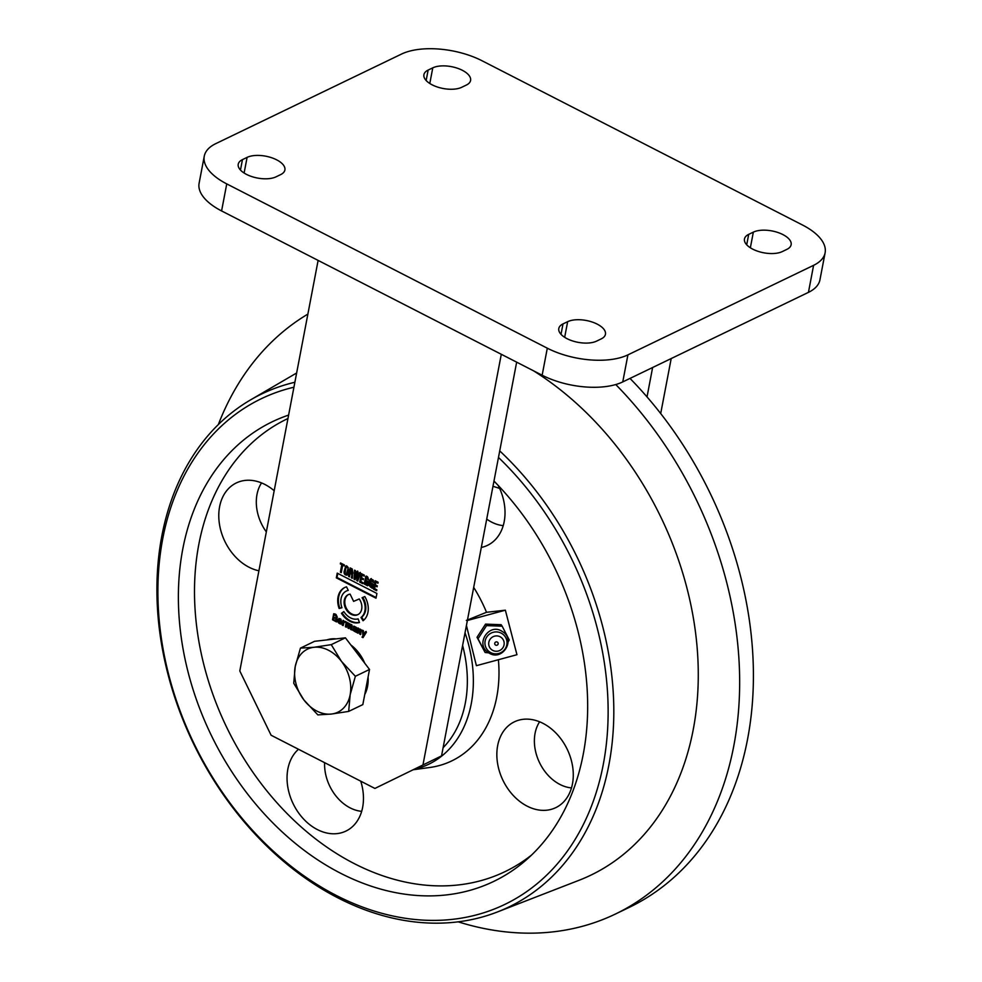 <?xml version="1.0" encoding="UTF-8"?>
<svg xmlns="http://www.w3.org/2000/svg" width="982" height="982" viewBox="0 0 982 982"><rect width="100%" height="100%" fill="white"/><g stroke="black" fill="none" stroke-linecap="round" stroke-linejoin="round"><path stroke-width="1.47" d="M647.028 396.888L652.625 367.501M660.702 413.532L671.197 358.553M516.655 362.162L441.544 755.894L374.903 788.436L441.544 755.894M501.299 354.293L422.972 764.843M374.903 788.436L271.106 735.236L239.804 670.964L318.119 260.402M343.823 611.553A15.172 11.354 -115.7 0 0 358.135 618.881L359.461 622.527A19.051 14.276 64.3 0 1 341.466 613.308L343.823 611.553M334.42 614.781L335.108 614.45L334.42 614.781C333.107 616.684 333.094 618.537 334.383 620.329L335.488 620.698L335.856 618.795L334.788 617.396L337.108 618.586L336.47 621.913L332.53 619.765L333.733 613.725L335.525 614.155L337.354 617.285L334.42 614.781M355.533 628.689L355.091 627.13L353.164 627.007L353.888 626.123L356.491 627.486L356.036 632.187L352.808 630.26L353.483 628.014L356.221 628.357M355.091 627.13L353.164 627.007L353.888 626.123M355.03 631.672L355.828 630.812L354.453 631.34L355.14 630.996L353.508 629.928L354.183 627.682M348.009 623.509L347.333 623.41L346.388 627.24L345.382 626.725L346.29 621.962L352.121 625.178L351.617 629.916L350.611 629.401L350.635 624.859L349.936 624.724L349.003 628.578L347.996 628.063L348.009 623.509L348.708 623.165L347.333 623.41L348.045 623.067M356.761 580.558L357.215 573.218L355.018 579.675L354.036 579.159L354.563 570.161L355.435 570.603L354.87 577.784L356.969 571.389L358.037 571.941L357.558 579.159L359.572 572.727L360.443 573.181L357.755 581.074L356.761 580.558L357.46 580.227L357.902 572.887L357.215 573.218M351.556 574.053L350.206 573.034L349.482 576.827L348.573 576.36L350.181 567.915L352.219 568.959L352.906 573.169L351.777 573.328L352.538 574.126L352.293 578.275L351.335 577.784L352.256 573.709L352.293 577.576M366.249 577.526L365.807 584.253L366.74 584.474L367.194 582.105L366.2 581.59L366.384 580.62L368.287 581.602L367.501 585.763L364.261 583.946L365.734 576.385L367.256 576.544L368.606 579.969L366.249 577.526L367.808 577.207L366.446 577.441M361.376 578.766L360.836 581.577L362.996 582.682L362.8 583.664L359.743 582.093L361.351 573.648L364.334 575.17L364.15 576.139L362.076 575.084L361.56 577.797L363.463 578.766L363.279 579.736L361.376 578.766L363.401 579.11M341.957 607.735L339.134 608.509A19.051 14.276 64.3 0 1 344.707 587.518A19.051 14.276 64.3 0 1 346.536 586.831L348.266 590.378A15.172 11.354 -115.7 0 0 346.401 591.017A15.172 11.354 -115.7 0 0 341.957 607.735M362.088 597.707L364.801 596.54A19.051 14.276 64.3 0 1 363.045 620.759L360.995 617.482A15.172 11.354 -115.7 0 0 362.088 597.707M366.396 632.261L362.996 637.649L362.039 637.158L362.947 635.82L362.37 630.198L363.414 630.739L363.708 634.74L365.402 631.757L366.396 632.261M345.234 622.269L344.117 622.085L343.172 625.595L342.166 625.08L343.074 620.305L343.958 621.434L345.394 621.41L345.234 622.269L344.154 622.06M358.995 628.824L361.167 629.806L360.664 634.556L359.658 634.041L359.707 629.499L358.97 629.425L358.049 633.218L357.043 632.703L357.951 627.94L358.933 628.848M359.658 634.041L360.357 633.709L360.394 629.167L358.97 629.425M341.441 623.079L340.729 624.073C337.734 623.067 337.133 621.213 338.95 618.513L340.349 618.82L341.552 622.478L339.036 621.189L338.986 622.613L341.441 623.079L341.11 623.889M375.198 585.849L374.67 588.672L376.818 589.765L376.634 590.747L373.565 589.175L375.173 580.73L378.156 582.252L377.972 583.234L375.897 582.166L375.382 584.879L377.297 585.849L377.1 586.831L375.198 585.849L377.223 586.193M341.282 572.629L340.373 572.162L341.797 564.687L340.312 563.926L340.496 562.956L344.387 564.945L344.203 565.927L342.706 565.153L341.282 572.629M345.75 566.098L347.174 566.258C349.052 569.302 348.978 572.273 346.977 575.133C344.768 575.096 343.823 573.832 344.166 571.34L345.689 566.123M371.135 580.031L370.693 586.757L371.626 586.978L372.08 584.609L371.086 584.094L371.27 583.124L373.172 584.106L372.374 588.255C368.508 586.279 367.919 583.148 370.619 578.889L373.406 580.276L373.479 582.473L371.135 580.031L372.694 579.711L371.331 579.945M350.095 594.122L353.618 601.377L359.216 598.959A11.084 8.298 64.3 0 1 357.804 614.671A11.084 8.298 64.3 0 1 345.517 608.288A11.084 8.298 64.3 0 1 348.168 594.699A11.084 8.298 64.3 0 1 350.095 594.122M336.323 577.858L337.219 573.12L376.916 593.459L376.008 598.198L336.323 577.858L337.022 577.514L376.131 597.559M341.466 613.308L343.896 611.676M342.166 612.977A19.051 14.276 -115.7 0 0 359.4 622.367M335.856 618.795L336.544 618.464L336.188 620.366L335.488 620.698M335.427 614.965L336.114 614.634L335.108 614.45M336.249 616.721L336.949 616.377L336.114 614.634M332.53 619.765L333.229 619.433L333.512 614.683M337.17 621.581L333.229 619.433M334.641 618.181L335.365 617.69M336.544 618.464L335.341 617.838M352.808 630.26L353.508 629.928M355.828 630.812L355.14 630.996M347.996 628.063L348.684 627.731L348.708 623.165M350.66 624.38L349.936 624.724L350.635 624.859M351.163 625.313L351.863 624.982L351.335 624.515M350.611 629.401L351.863 624.982M345.382 626.725L346.867 622.257M357.558 579.159L360.271 572.396M354.87 577.784L357.669 571.058M354.036 579.159L354.723 578.828L355.226 570.505M350.206 573.034L352.256 573.709M350.832 573.365L351.531 573.022M351.63 575.059L352.317 574.728M351.335 577.784L352.035 577.453M348.573 576.36L350.758 568.21M367.194 582.105L367.894 581.774L367.44 584.143L366.74 584.474M367.685 579.503L368.385 579.171L367.808 577.207L366.949 577.195M364.261 583.946L366.433 576.053M368.189 585.419L364.96 583.615M366.2 581.59L366.961 580.914M367.894 581.774L366.9 581.258M362.076 575.084L364.273 575.513M359.743 582.093L361.928 573.942M362.923 583.026L360.443 581.761M345.063 587.359A19.051 14.276 -115.7 0 0 339.833 608.177L339.134 608.509M341.92 607.6L339.833 608.177M348.205 590.243A15.172 11.354 -115.7 0 0 347.1 590.685A15.172 11.354 -115.7 0 0 346.756 590.857M360.995 617.482L361.683 617.15A15.172 11.354 -115.7 0 0 362.8 597.4M361.683 617.15L363.647 620.28M362.039 637.158L363.328 637.134M363.708 634.74L366.102 631.426M362.947 635.82L363.635 635.489L363.144 630.604M362.739 636.827L363.635 635.489M345.934 621.937L344.817 621.741M342.166 625.08L343.651 620.599M357.043 632.703L358.528 628.235M338.962 622.576L338.999 619.004M340.189 623.116L341.11 622.293M339.036 621.189L341.675 621.852M375.897 582.166L378.095 582.596M373.565 589.175L375.75 581.025M376.757 590.121L374.265 588.844M340.373 572.162L341.073 571.831L342.497 564.355L341.797 564.687M342.706 565.153L344.314 565.288M340.312 563.926L341.073 563.251M342.497 564.355L341 563.594M347.665 574.801C345.455 574.765 344.522 573.5 344.866 570.996L346.45 565.755M372.08 584.609L372.779 584.278L371.626 586.978M372.571 580.681L373.27 580.35L371.834 579.699M372.571 582.007L373.27 580.35M373.074 587.923C369.207 585.935 368.618 582.817 371.319 578.558M371.086 584.094L371.847 583.418M372.779 584.278L371.773 583.762M348.524 594.54A11.084 8.298 -115.7 0 0 346.204 607.956A11.084 8.298 -115.7 0 0 358.148 614.487M337.796 573.414L337.022 577.514M354.87 628.676L353.999 629.057L356.159 629.081L355.005 630.64M356 628.996L355.631 630.334M352.722 572.211L350.39 572.064L351.593 569.02L352.722 572.211L351.728 572.064M340.68 621.275L339.171 620.501L340.177 619.495L340.68 621.275L341.38 620.931L340.877 619.163L339.956 619.679M345.713 573.954L345.087 573.292L345.725 568.406L346.965 566.86L348.303 567.571L346.437 573.979L345.713 573.954L346.437 573.979L348.303 567.571M355.459 629.413L356.159 629.081M354.932 630.677L355.386 629.793L354.195 630.579L354.183 629.008L355.3 629.339M352.293 569.376L351.593 569.707L352.022 572.543L351.028 572.396M350.905 569.351L351.593 569.707M340.177 619.495L340.877 619.163M347.689 566.896L346.99 567.24L347.603 567.903M346.965 566.86L346.265 567.191L346.99 567.24M825.113 252.791L819.945 279.821A58.331 27.189 -169.2 0 1 808.444 292.366L622.76 381.912A58.331 27.189 -169.2 0 1 542.15 375.222L221.588 210.934A58.331 27.189 -169.2 0 1 199.113 183.217L204.268 156.175A58.331 27.189 -169.2 0 1 215.77 143.642L401.454 54.096A58.331 27.189 -169.2 0 1 482.064 60.774L802.625 225.074A58.331 27.189 -169.2 0 1 825.113 252.791A58.331 27.189 -169.2 0 1 813.599 265.324L627.915 354.87A58.331 27.189 -169.2 0 1 547.305 348.193L226.744 183.892A58.331 27.189 -169.2 0 1 204.268 156.175M247.096 157.378A21.383 9.967 -169.2 0 1 271.498 157.685A21.383 9.967 -169.2 0 1 284.89 169.996A21.383 9.967 -169.2 0 1 280.68 174.6L276.04 176.834A21.383 9.967 -169.2 0 1 251.625 176.527A21.383 9.967 -169.2 0 1 238.233 164.215A21.383 9.967 -169.2 0 1 242.456 159.624L247.096 157.378L244.113 173.028M432.78 67.844A21.383 9.967 -169.2 0 1 457.182 68.151A21.383 9.967 -169.2 0 1 470.587 80.45A21.383 9.967 -169.2 0 1 466.364 85.053L461.724 87.288A21.383 9.967 -169.2 0 1 437.309 86.981A21.383 9.967 -169.2 0 1 423.917 74.681A21.383 9.967 -169.2 0 1 428.14 70.078L432.78 67.844L429.797 83.482M567.657 321.679A21.383 9.967 -169.2 0 1 592.06 321.986A21.383 9.967 -169.2 0 1 605.452 334.285A21.383 9.967 -169.2 0 1 601.23 338.888L596.59 341.122A21.383 9.967 -169.2 0 1 572.187 340.815A21.383 9.967 -169.2 0 1 558.795 328.516A21.383 9.967 -169.2 0 1 563.005 323.913L567.657 321.679L564.662 337.317M753.341 232.133A21.383 9.967 -169.2 0 1 777.744 232.439A21.383 9.967 -169.2 0 1 791.136 244.751A21.383 9.967 -169.2 0 1 786.926 249.342L782.273 251.588A21.383 9.967 -169.2 0 1 757.871 251.282A21.383 9.967 -169.2 0 1 744.479 238.97A21.383 9.967 -169.2 0 1 748.701 234.367L753.341 232.133L750.358 247.783M499.654 488.459A120.896 90.54 -115.7 0 0 492.964 486.336M462.608 645.493A116.662 87.373 64.3 0 1 443.115 747.683M486.716 519.097A40.201 30.111 -115.7 0 0 503.238 525.615M261.543 482.923A40.201 30.111 -115.7 0 0 266.331 531.9M324.6 762.658A40.201 30.111 -115.7 0 0 361.683 811.341M539.609 721.807A40.201 30.111 -115.7 0 0 539.511 762.597A40.201 30.111 -115.7 0 0 571.499 787.92M465.026 632.789A121.351 90.884 64.3 0 1 414.097 769.36M466.425 625.497L476.393 665.686L516.949 654.712L505.362 610.19L467.383 620.477M481.303 547.453A47.639 35.683 -115.7 0 0 492.338 542.346A47.639 35.683 -115.7 0 0 498.193 485.427M274.187 490.73A47.639 35.683 -115.7 0 0 241.67 481.033A47.639 35.683 -115.7 0 0 219.796 526.131A47.639 35.683 -115.7 0 0 258.917 570.788M298.491 749.278A47.639 35.683 -115.7 0 0 292.575 802.503A47.639 35.683 -115.7 0 0 337.084 833.608A47.639 35.683 -115.7 0 0 350.783 828.072A47.639 35.683 -115.7 0 0 360.762 781.193M546.888 810.187A47.639 35.683 -115.7 0 0 560.599 804.651A47.639 35.683 -115.7 0 0 567.203 749.241A47.639 35.683 -115.7 0 0 519.736 719.916A47.639 35.683 -115.7 0 0 499.335 771.017A47.639 35.683 -115.7 0 0 546.888 810.187M466.352 620.428L486.52 612.289A128.335 96.113 -115.7 0 0 473.692 587.371M413.324 769.741L429.821 767.482A128.335 96.113 -115.7 0 0 498.402 659.732M505.362 610.19L486.52 612.289M287.959 418.516A251.22 188.151 -115.7 0 0 213.683 696.569A251.22 188.151 -115.7 0 0 458.385 884.942A251.22 188.151 -115.7 0 0 531.63 854.991M493.971 481.057A255.111 191.06 64.3 0 1 526.303 859.876A255.111 191.06 64.3 0 1 446.356 894.921A255.111 191.06 64.3 0 1 194.264 693.267A255.111 191.06 64.3 0 1 288.61 415.091M458.14 921.816A337.366 252.669 -115.7 0 0 615.616 913.947L629.376 907.319A337.366 252.669 -115.7 0 0 630.002 378.414M498.475 457.452A280.643 210.185 64.3 0 1 523.48 893.804A280.643 210.185 64.3 0 1 168.904 675.481A280.643 210.185 64.3 0 1 293.925 387.215M307.882 314.093A337.366 252.669 -115.7 0 0 218.348 424.531M615.616 913.947A337.366 252.669 -115.7 0 0 615.751 384.539M499.728 450.898A284.731 213.254 64.3 0 1 613.811 712.944A284.731 213.254 64.3 0 1 497.432 911.959A284.731 213.254 64.3 0 1 168.094 674.708A284.731 213.254 64.3 0 1 250.508 399.92A284.731 213.254 64.3 0 1 294.87 382.256M497.432 911.959L579.073 880.277A291.666 218.446 -115.7 0 0 696.962 645.591A291.666 218.446 -115.7 0 0 533.459 370.766M485.12 652.514L477.031 637.281L485.55 624.122L501.164 624.712L502.158 626.197L486.544 625.608L478.025 638.766L485.12 652.514L488.791 652.846M494.989 642.67A1.743 1.706 146.4 0 0 495.505 645.039A1.743 1.706 146.4 0 0 497.899 644.499A1.743 1.706 146.4 0 0 497.395 642.13A1.743 1.706 146.4 0 0 494.989 642.67M500.66 637.072A7.782 7.647 146.4 0 0 489.957 639.491A7.782 7.647 146.4 0 0 492.228 650.096A7.782 7.647 146.4 0 0 502.931 647.678A7.782 7.647 146.4 0 0 500.66 637.072M508.111 641.995L509.253 639.945L502.158 626.197M486.544 625.608L485.55 624.122M478.025 638.766L477.031 637.281M326.908 639.908A34.996 26.219 64.3 0 1 336.114 638.877M350.844 644.965A34.996 26.219 64.3 0 1 364.739 663.181M368.078 677.052A34.996 26.219 64.3 0 1 364.752 694.483M300.431 648.132L314.571 641.307L345.406 637.821L369.527 669.466L362.824 704.597L348.671 711.41L350.157 694.753A34.996 26.219 64.3 0 1 331.4 714.049A34.996 26.219 64.3 0 1 303.917 699.97A34.996 26.219 64.3 0 1 295.214 666.594A34.996 26.219 64.3 0 1 313.97 647.285A34.996 26.219 64.3 0 1 341.454 661.365L331.253 644.646L313.97 647.285L300.431 648.132L295.214 666.594L293.728 683.251L303.917 699.97L317.849 714.896L331.4 714.049L348.671 711.41M350.157 694.753A34.996 26.219 -115.7 0 0 341.454 661.365L355.374 676.291L350.157 694.753M369.527 669.466L355.374 676.291M345.406 637.821L331.253 644.646M344.166 571.34L344.866 570.996M547.305 348.193L542.15 375.222M622.76 381.912L627.915 354.87M808.444 292.366L813.599 265.324M221.588 210.934L226.744 183.892M242.456 159.624L240.467 170.046M428.14 70.078L426.151 80.512M563.005 323.913L561.017 334.334M748.701 234.367L746.701 244.8M501.998 633.599A11.097 10.912 146.4 0 0 486.728 637.036A11.097 10.912 146.4 0 0 489.969 652.171A11.097 10.912 146.4 0 0 505.239 648.721A11.097 10.912 146.4 0 0 501.998 633.599M367.047 577.134L366.347 577.477M347.1 590.685L346.401 591.017M340.852 622.809L340.153 623.14M371.933 579.638L371.233 579.981M355.656 630.321L354.968 630.665M352.661 572.248L351.961 572.58M347.112 573.648L346.413 573.991M347.137 573.635L346.45 573.967M250.508 399.92L296.65 372.988M488.717 652.809C474.564 644.757 488.975 622.183 502.281 631.5C516.434 639.54 502.011 662.126 488.717 652.809"/></g></svg>
